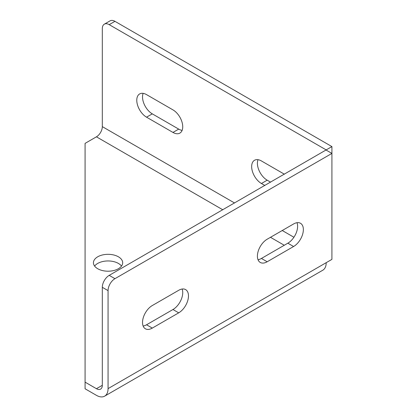 <?xml version="1.0" encoding="UTF-8"?>
<svg xmlns="http://www.w3.org/2000/svg" width="417" height="417" viewBox="0 0 417 417"><rect width="100%" height="100%" fill="white"/><g stroke="black" fill="none" stroke-linecap="round" stroke-linejoin="round"><path stroke-width="0.63" d="M109.207 24.65A9.747 5.63 60 0 0 104.333 24.165A9.747 5.63 60 0 0 102.316 28.627L102.316 126.632A8.319 4.801 -60 0 1 96.431 136.823L85.084 143.375L85.084 388.785L96.431 395.337A16.44 9.492 -120 0 0 104.657 396.15A16.44 9.492 -120 0 0 108.06 388.623L108.06 290.618A9.747 5.63 120 0 1 114.951 278.681L331.916 153.414L331.916 146.596L114.951 21.335L109.207 24.65L326.172 149.912L109.207 275.361A9.747 5.63 120 0 0 102.316 287.303L102.316 385.308A8.319 4.801 -120 0 1 100.591 389.113A8.319 4.801 -120 0 1 96.431 388.701L102.316 385.308M104.333 24.165L110.078 20.85A9.747 5.63 60 0 1 114.951 21.335M270.617 182.177L267.172 180.186A13.808 7.975 60 0 1 258.019 159.69M182.12 130.375A13.808 7.975 60 0 1 178.711 129.114L152.288 113.857A13.808 7.975 60 0 1 143.14 93.366M104.657 396.15L322.794 270.211A16.44 9.492 -120 0 0 326.198 262.684L108.06 388.623M121.509 266.077A14.621 8.444 0 0 0 118.397 263.424A14.621 8.444 0 0 0 94.612 266.077M326.172 150.099L331.916 153.414L331.916 259.379L326.198 262.684M293.594 223.96L267.172 239.217A13.808 7.975 120 0 0 258.149 251.383A13.808 7.975 120 0 0 260.265 262.449A13.808 7.975 120 0 0 267.172 261.767L293.594 246.51A13.808 7.975 120 0 0 302.617 234.344A13.808 7.975 120 0 0 300.501 223.277A13.808 7.975 120 0 0 293.594 223.96M152.288 305.541A13.808 7.975 120 0 0 143.266 317.712A13.808 7.975 120 0 0 145.382 328.778A13.808 7.975 120 0 0 152.288 328.096L178.711 312.839A13.808 7.975 120 0 0 187.733 300.667A13.808 7.975 120 0 0 185.617 289.601A13.808 7.975 120 0 0 178.711 290.289L152.288 305.541M258.019 259.708A13.808 7.975 120 0 0 261.428 258.451L287.85 243.194A13.808 7.975 120 0 0 297.003 222.704M178.711 312.839L172.966 309.523L146.544 324.775A13.808 7.975 120 0 1 143.14 326.037M172.966 309.523A13.808 7.975 120 0 0 182.12 289.028M267.172 180.186L261.428 183.501A13.808 7.975 60 0 1 252.405 171.335A13.808 7.975 60 0 1 254.521 160.269A13.808 7.975 60 0 1 261.428 160.952L284.404 174.217M261.428 183.501L264.873 185.492M146.544 117.177A13.808 7.975 60 0 1 137.521 105.006A13.808 7.975 60 0 1 139.643 93.94A13.808 7.975 60 0 1 146.544 94.623L172.966 109.88A13.808 7.975 60 0 1 181.989 122.051A13.808 7.975 60 0 1 179.873 133.117A13.808 7.975 60 0 1 172.966 132.429L146.544 117.177L152.288 113.857M331.916 146.596L326.172 149.912M85.084 382.149L96.431 388.701M118.397 256.794A14.621 8.444 0 0 0 102.462 254.964A14.621 8.444 0 0 0 93.439 262.762A14.621 8.444 0 0 0 97.719 268.73A14.621 8.444 0 0 0 113.653 270.56A14.621 8.444 0 0 0 122.681 262.762A14.621 8.444 0 0 0 118.397 256.794M267.172 261.767L261.428 258.451M293.594 246.51L287.85 243.194M152.288 328.096L146.544 324.775M293.917 237.252L282.241 230.512M234.568 202.99L102.316 126.632M284.264 245.264L270.477 237.304M222.803 209.782L96.431 136.823M178.711 129.114L172.966 132.429M114.951 278.681L109.207 275.361M108.06 290.618L102.316 287.303"/></g></svg>
